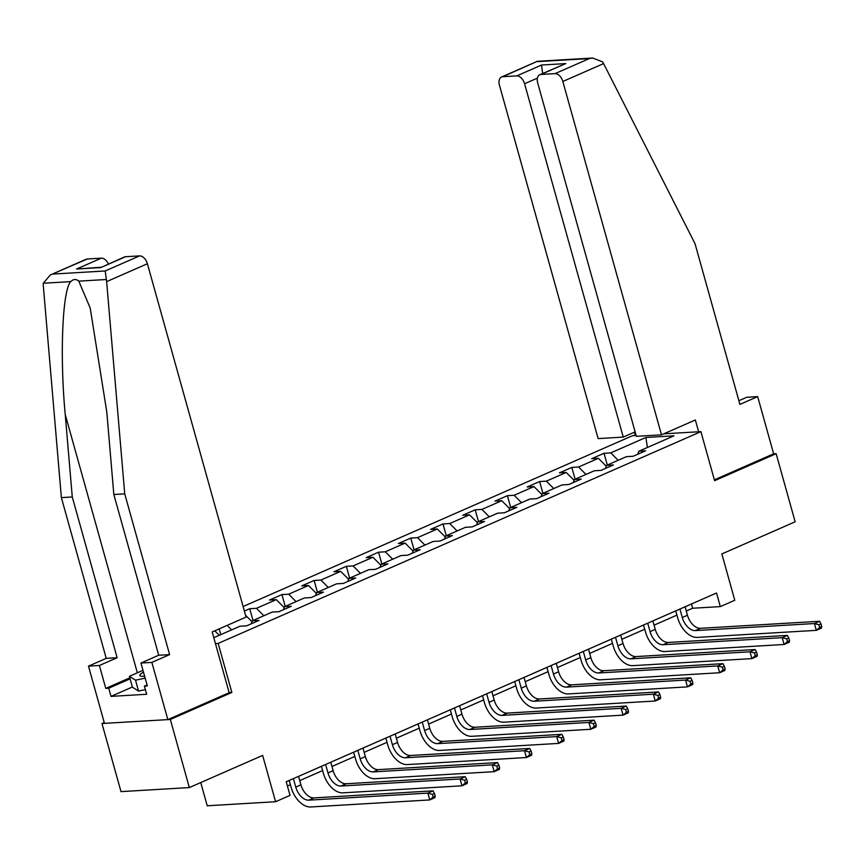 <?xml version="1.0" encoding="UTF-8"?>
<svg xmlns="http://www.w3.org/2000/svg" width="865" height="865" viewBox="0 0 865 865"><rect width="100%" height="100%" fill="white"/><g stroke="black" fill="none" stroke-linecap="round" stroke-linejoin="round"><path stroke-width="1.3" d="M200.745 782.576L207.222 805.78L275.578 801.725L290.024 795.389L286.229 781.765L716.534 592.99L720.329 606.603L734.785 600.267L721.853 553.946L795.151 521.79L776.143 453.682L773.645 453.833L714.371 479.837M104.233 722.513L101.973 723.508L120.992 791.616L189.338 787.572L170.329 719.464L231.852 692.465L218.164 643.43L215.439 643.592M636.132 435.473L632.564 435.679L243.108 606.538M101.973 723.508L170.329 719.464M218.164 643.43L700.91 431.635L663.769 433.83M213.796 637.7L239.94 626.228L246.687 625.827L259.078 620.4L252.331 620.8L272.151 612.096L278.898 611.696L291.289 606.268L284.542 606.668L304.361 597.964L311.108 597.564L323.499 592.136L316.752 592.536L336.571 583.832L343.318 583.442L355.71 578.004L348.963 578.404L368.782 569.7L375.529 569.311L387.92 563.872L381.173 564.272L400.992 555.568L407.739 555.179L420.131 549.74L413.384 550.14L433.203 541.447L439.95 541.047L452.341 535.608L445.594 536.008L465.424 527.315L472.16 526.915L484.551 521.476L477.804 521.876L497.635 513.183L504.371 512.783L516.762 507.344L510.015 507.744L529.845 499.051L536.581 498.651L548.972 493.212L542.225 493.612L562.055 484.919L568.792 484.519L581.183 479.08L574.436 479.48L594.266 470.787L601.002 470.387L613.393 464.948L606.646 465.348L626.476 456.655L633.212 456.255L645.604 450.816L638.867 451.216L673.965 435.819L645.885 437.485L647.42 447.464M645.885 437.485L610.777 452.882L604.04 453.282L591.649 458.71L598.396 458.309L578.566 467.014L571.83 467.414L559.439 472.841L566.186 472.441L546.356 481.145L539.619 481.546L527.228 486.973L533.975 486.573L514.145 495.277L507.409 495.677L495.018 501.105L501.765 500.705L481.935 509.409L475.199 509.809L462.807 515.237L469.544 514.837L449.724 523.541L442.988 523.941L430.597 529.369L437.333 528.969L417.514 537.673L410.778 538.062L398.387 543.501L405.123 543.101L385.303 551.805L378.556 552.194L366.176 557.633L372.912 557.233L353.093 565.926L346.346 566.326L333.966 571.765L340.702 571.365L320.883 580.058L314.136 580.458L301.755 585.897L308.491 585.497L288.672 594.19L281.925 594.59L269.545 600.029L276.281 599.629L256.462 608.322L249.715 608.722L244.373 611.068M251.153 623.87L252.331 620.8M227.171 625.384L231.647 629.871M245.53 615.231L251.985 621.697M283.363 609.738L284.542 606.668M256.462 608.322L263.857 615.739M276.281 599.629L284.196 607.565M315.574 595.607L316.752 592.536M288.672 594.19L296.068 601.607M308.491 585.497L316.406 593.433M347.784 581.475L348.963 578.404M320.883 580.058L328.278 587.476M340.702 571.365L348.617 579.301M379.995 567.343L381.173 564.272M353.093 565.926L360.489 573.344M372.912 557.233L380.827 565.169M412.205 553.211L413.384 550.14M385.303 551.805L392.699 559.212M405.123 543.101L413.038 551.037M444.415 539.079L445.594 536.008M417.514 537.673L424.91 545.08M437.333 528.969L445.248 536.906M476.626 524.947L477.804 521.876M449.724 523.541L457.12 530.948M469.544 514.837L477.458 522.774M508.836 510.826L510.015 507.744M481.935 509.409L489.331 516.816M501.765 500.705L509.669 508.642M541.047 496.694L542.225 493.612M514.145 495.277L521.541 502.684M533.975 486.573L541.879 494.51M573.257 482.562L574.436 479.48M546.356 481.145L553.751 488.552M566.186 472.441L574.101 480.378M605.468 468.43L606.646 465.348M578.566 467.014L585.962 474.42M598.396 458.309L606.311 466.246M637.678 454.298L638.867 451.216M610.777 452.882L618.172 460.288M275.578 801.725L262.646 755.415L189.338 787.572M700.91 431.635L714.609 480.68L776.143 453.682M686.28 611.025L692.616 608.246L720.329 606.603M287.407 786.015L290.402 784.706M299.755 780.608L322.613 770.574M331.965 766.476L354.823 756.443M364.176 752.345L387.033 742.311M396.386 738.213L419.244 728.179M428.597 724.081L451.465 714.047M460.807 709.949L483.676 699.915M493.018 695.817L515.886 685.783M525.228 681.685L548.096 671.651M557.438 667.553L580.307 657.519M589.649 653.421L612.517 643.387M621.859 639.289L644.728 629.255M654.07 625.157L676.938 615.123M214.779 630.812L219.256 635.31M691.438 603.997L692.616 608.246M604.04 453.282L607.327 465.056M571.83 467.414L575.117 479.188M539.619 481.546L542.906 493.32M507.409 495.677L510.696 507.452M475.199 509.809L478.486 521.584M442.988 523.941L446.275 535.716M410.778 538.062L414.065 549.837M378.556 552.194L381.854 563.969M346.346 566.326L349.633 578.101M314.136 580.458L317.423 592.233M281.925 594.59L285.212 606.365M249.715 608.722L253.002 620.497M219.191 628.877L220.791 634.629M231.852 692.465L229.138 692.627M679.933 609.036L682.29 617.513A14.37 8.899 -113.7 0 0 695.341 630.585L814.408 623.535L819.566 621.275L700.499 628.314L695.341 630.585M685.091 606.776L687.459 615.242A14.37 8.899 -113.7 0 0 700.499 628.314M821.75 626.574L820.993 623.849L818.928 624.757L819.685 627.482L821.75 626.574L821.469 628.087L816.301 630.347L697.233 637.397A21.549 13.353 66.3 0 1 677.673 617.783L675.749 610.874M819.685 627.482L816.301 630.347L814.408 623.535L818.928 624.757M820.993 623.849L819.566 621.275M145.385 689.654L138.562 691.07L132.431 687.199L129.382 676.3L142.995 670.332M145.179 678.16L135.513 680.171L129.382 676.3M138.562 691.07L135.513 680.171M143.514 672.192A18.673 3.276 -15.6 0 0 140.973 676.138A18.673 3.276 -15.6 0 0 144.65 676.268M661.498 434.836L562.834 81.472A8.618 5.341 -113.7 0 0 555.006 73.633L540.971 74.466A8.618 5.341 -113.7 0 0 539.792 74.747A8.618 5.341 -113.7 0 0 537.706 82.964L636.37 436.317L661.498 434.836L695.352 419.979L698.65 431.776M555.006 73.633L589.389 58.55L592.666 58.031L602.516 61.804L603.597 63.599L695.028 243.671L739.91 404.409L757.675 396.613L746.765 397.262L738.883 400.722M757.675 396.613L773.645 453.833M516.773 75.893L502.727 76.725A8.618 5.341 -113.7 0 0 501.549 77.007A8.618 5.341 -113.7 0 0 499.462 85.224L598.126 438.587L623.254 437.095L524.59 83.743A8.618 5.341 -113.7 0 0 516.773 75.893L541.544 65.026L542.636 73.493M635.126 431.884L623.254 437.095M635.278 435.517L634.359 432.219M539.792 74.747L565.742 63.588L540.971 74.466M592.666 58.031L537.37 61.296L502.727 76.725M106.633 281.622L105.195 270.972L139.568 255.889A8.618 5.341 66.3 0 1 147.396 263.738L106.633 281.622L124.733 493.861L169.616 654.61L151.862 662.395L167.832 719.615L229.16 692.703L212.195 631.947L246.06 617.091L147.396 263.738M132.377 687.015L111.012 696.39L146.672 694.271L144.39 686.107L147.342 685.923L140.952 663.044L158.717 655.248L113.834 494.51L106.806 412.054L90.198 308.048L78.791 281.136C76.077 278.844 73.395 278.995 70.746 281.612C62.41 289.851 59.663 355.969 65.232 414.508L72.271 496.975L117.143 657.714L99.389 665.499L105.779 688.389L129.815 677.846M113.834 494.51L124.733 493.861M140.952 663.044L151.862 662.395M158.717 655.248L169.616 654.61M87.289 258.981L50.343 274.951L86.111 259.262A8.618 5.341 66.3 0 1 87.289 258.981L101.335 258.159A8.618 5.341 66.3 0 1 108.417 263.987M111.012 696.39L108.731 688.216L105.779 688.389M50.343 274.951L43.25 283.244L43.272 285.364L61.372 497.613L106.244 658.351L88.49 666.147L99.389 665.499M88.49 666.147L104.46 723.356L167.832 719.615M106.244 658.351L117.143 657.714M61.372 497.613L72.271 496.975M125.533 256.721L100.751 267.588L124.355 257.002A8.618 5.341 66.3 0 1 125.533 256.721L139.568 255.889M144.39 686.107L147.072 684.929M130.096 678.841L108.731 688.216M100.989 267.253L76.552 269.026L101.335 258.159M647.723 623.168L650.08 631.645A14.37 8.899 -113.7 0 0 663.131 644.717L782.198 637.667L787.355 635.407L668.288 642.446L663.131 644.717M652.88 620.908L655.248 629.374A14.37 8.899 -113.7 0 0 668.288 642.446M789.54 640.705L788.783 637.981L786.718 638.889L787.474 641.614L789.54 640.705L789.258 642.219L784.09 644.479L665.023 651.529A21.549 13.353 66.3 0 1 645.463 631.915L643.538 625.006M787.474 641.614L784.09 644.479L782.198 637.667L786.718 638.889M788.783 637.981L787.355 635.407M615.512 637.3L617.87 645.766A14.37 8.899 -113.7 0 0 630.909 658.849L749.977 651.799L755.145 649.539L636.078 656.578L630.909 658.849M620.67 635.04L623.038 643.506A14.37 8.899 -113.7 0 0 636.078 656.578M757.329 654.837L756.572 652.113L754.507 653.021L755.264 655.746L757.329 654.837L757.048 656.351L751.88 658.611L632.812 665.661A21.549 13.353 66.3 0 1 613.253 646.047L611.328 639.138M755.264 655.746L751.88 658.611L749.977 651.799L754.507 653.021M756.572 652.113L755.145 649.539M583.302 651.432L585.659 659.898A14.37 8.899 -113.7 0 0 598.699 672.981L717.766 665.931L722.935 663.671L603.867 670.71L598.699 672.981M588.46 649.172L590.827 657.638A14.37 8.899 -113.7 0 0 603.867 670.71M725.119 668.969L724.362 666.245L722.297 667.153L723.054 669.878L725.119 668.969L724.838 670.483L719.669 672.743L600.602 679.793A21.549 13.353 66.3 0 1 581.042 660.179L579.118 653.27M723.054 669.878L719.669 672.743L717.766 665.931L722.297 667.153M724.362 666.245L722.935 663.671M551.091 665.563L553.449 674.03A14.37 8.899 -113.7 0 0 566.488 687.113L685.556 680.063L690.724 677.803L571.657 684.842L566.488 687.113M556.249 663.304L558.617 671.77A14.37 8.899 -113.7 0 0 571.657 684.842M692.908 683.101L692.141 680.377L690.086 681.285L690.843 684.01L692.908 683.101L692.627 684.604L687.459 686.875L568.391 693.925A21.549 13.353 66.3 0 1 548.832 674.311L546.907 667.402M690.843 684.01L687.459 686.875L685.556 680.063L690.086 681.285M692.141 680.377L690.724 677.803M518.881 679.695L521.238 688.162A14.37 8.899 -113.7 0 0 534.278 701.245L653.345 694.195L658.514 691.935L539.446 698.974L534.278 701.245M524.039 677.436L526.407 685.902A14.37 8.899 -113.7 0 0 539.446 698.974M660.698 697.233L659.93 694.509L657.865 695.417L658.633 698.141L660.698 697.233L660.417 698.736L655.248 701.007L536.181 708.057A21.549 13.353 66.3 0 1 516.621 688.443L514.697 681.534M658.633 698.141L655.248 701.007L653.345 694.195L657.865 695.417M659.93 694.509L658.514 691.935M486.671 693.827L489.028 702.293A14.37 8.899 -113.7 0 0 502.068 715.377L621.135 708.327L626.303 706.056L507.236 713.106L502.068 715.377M491.828 691.568L494.196 700.034A14.37 8.899 -113.7 0 0 507.236 713.106M628.487 711.365L627.72 708.64L625.654 709.549L626.422 712.273L628.487 711.365L628.206 712.868L623.038 715.139L503.971 722.188A21.549 13.353 66.3 0 1 484.411 702.575L482.486 695.665M626.422 712.273L623.038 715.139L621.135 708.327L625.654 709.549M627.72 708.64L626.303 706.056M454.46 707.959L456.817 716.425A14.37 8.899 -113.7 0 0 469.857 729.509L588.924 722.459L594.093 720.188L475.026 727.238L469.857 729.509M459.618 705.699L461.986 714.166A14.37 8.899 -113.7 0 0 475.026 727.238M596.277 725.497L595.509 722.772L593.444 723.681L594.212 726.405L596.277 725.497L595.996 727L590.827 729.271L471.76 736.31A21.549 13.353 66.3 0 1 452.2 716.707L450.276 709.797M594.212 726.405L590.827 729.271L588.924 722.459L593.444 723.681M595.509 722.772L594.093 720.188M422.239 722.091L424.607 730.557A14.37 8.899 -113.7 0 0 437.647 743.64L556.714 736.591L561.882 734.32L442.815 741.37L437.647 743.64M427.407 719.831L429.775 728.298A14.37 8.899 -113.7 0 0 442.815 741.37M564.067 739.629L563.299 736.904L561.234 737.813L562.001 740.537L564.067 739.629L563.785 741.132L558.617 743.403L439.55 750.442A21.549 13.353 66.3 0 1 419.99 730.838L418.065 723.929M562.001 740.537L558.617 743.403L556.714 736.591L561.234 737.813M563.299 736.904L561.882 734.32M390.029 736.223L392.396 744.689A14.37 8.899 -113.7 0 0 405.436 757.762L524.504 750.723L529.672 748.452L410.605 755.502L405.436 757.762M395.197 733.963L397.554 742.429A14.37 8.899 -113.7 0 0 410.605 755.502M531.856 753.761L531.088 751.036L529.023 751.945L529.791 754.669L531.856 753.761L531.564 755.264L526.407 757.535L407.339 764.574A21.549 13.353 66.3 0 1 387.779 744.96L385.855 738.061M529.791 754.669L526.407 757.535L524.504 750.723L529.023 751.945M531.088 751.036L529.672 748.452M357.818 750.355L360.186 758.821A14.37 8.899 -113.7 0 0 373.226 771.894L492.293 764.855L497.462 762.584L378.394 769.634L373.226 771.894M362.986 748.095L365.344 756.561A14.37 8.899 -113.7 0 0 378.394 769.634M499.646 767.893L498.878 765.168L496.813 766.076L497.58 768.801L499.646 767.893L499.354 769.396L494.196 771.666L375.129 778.705A21.549 13.353 66.3 0 1 355.569 759.092L353.644 752.193M497.58 768.801L494.196 771.666L492.293 764.855L496.813 766.076M498.878 765.168L497.462 762.584M325.608 764.487L327.976 772.953A14.37 8.899 -113.7 0 0 341.015 786.026L460.083 778.987L465.24 776.716L346.173 783.766L341.015 786.026M330.776 762.227L333.133 770.693A14.37 8.899 -113.7 0 0 346.173 783.766M467.435 782.025L466.668 779.3L464.602 780.208L465.37 782.933L467.435 782.025L467.143 783.528L461.986 785.798L342.918 792.837A21.549 13.353 66.3 0 1 323.359 773.224L321.434 766.325M465.37 782.933L461.986 785.798L460.083 778.987L464.602 780.208M466.668 779.3L465.24 776.716M293.397 778.619L295.765 787.085A14.37 8.899 -113.7 0 0 308.805 800.157L427.872 793.119L433.03 790.848L313.963 797.898L308.805 800.157M298.566 776.359L300.923 784.825A14.37 8.899 -113.7 0 0 313.963 797.898M435.214 796.157L434.457 793.432L432.392 794.34L433.149 797.065L435.214 796.157L434.933 797.66L429.775 799.93L310.708 806.969A21.549 13.353 66.3 0 1 291.148 787.355L289.213 780.457M433.149 797.065L429.775 799.93L427.872 793.119L432.392 794.34M434.457 793.432L433.03 790.848M687.459 615.242L682.29 617.513M589.389 58.55L537.111 61.642M541.544 65.026L565.742 63.588M603.597 63.599L562.834 81.472M537.425 78.109L524.59 83.743M106.298 279.514L78.791 281.136M70.746 281.612L43.25 283.244M52.906 274.064L105.195 270.972M100.751 267.588L76.552 269.026M137.351 672.808L65.232 414.508M655.248 629.374L650.08 631.645M623.038 643.506L617.87 645.766M590.827 657.638L585.659 659.898M558.617 671.77L553.449 674.03M526.407 685.902L521.238 688.162M494.196 700.034L489.028 702.293M461.986 714.166L456.817 716.425M429.775 728.298L424.607 730.557M397.554 742.429L392.396 744.689M365.344 756.561L360.186 758.821M333.133 770.693L327.976 772.953M300.923 784.825L295.765 787.085M501.549 77.007L537.306 61.318"/></g></svg>
